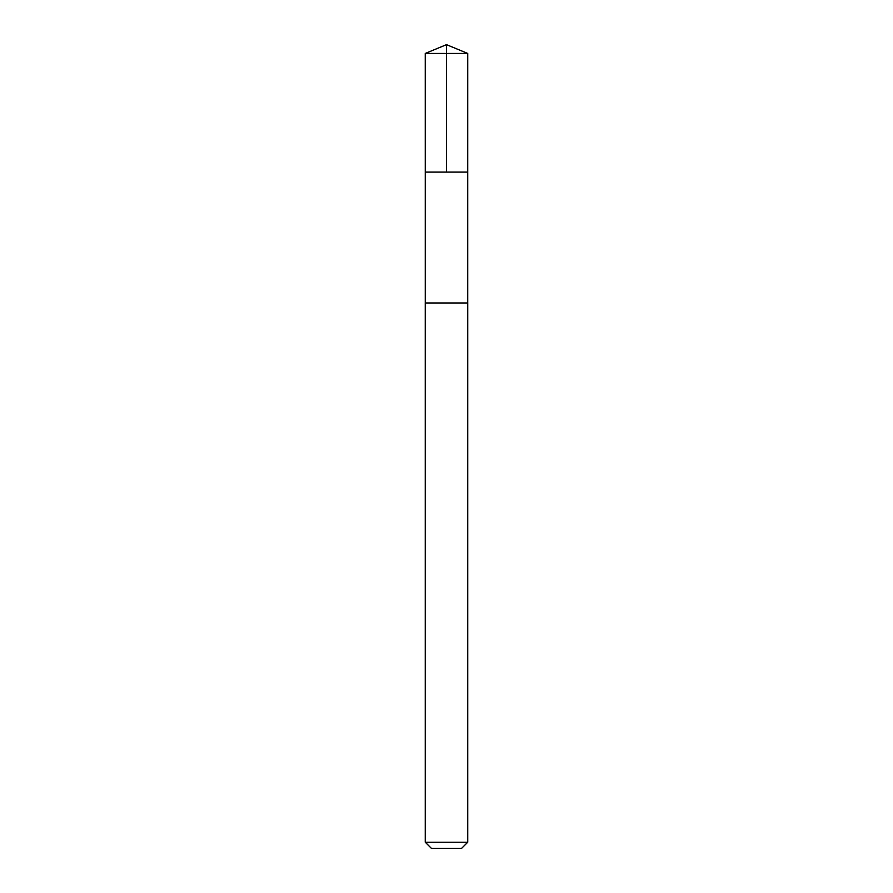<?xml version="1.0" encoding="UTF-8"?>
<svg xmlns="http://www.w3.org/2000/svg" width="893" height="893" viewBox="0 0 893 893"><rect width="100%" height="100%" fill="white"/><g stroke="black" fill="none" stroke-linecap="round" stroke-linejoin="round"><path stroke-width="1.34" d="M428.216 172.092L467.731 172.092L467.742 53.446L425.258 53.446L425.269 172.092L467.731 172.092L467.731 302.984L425.269 302.984L425.269 172.092L428.216 172.092M467.742 302.984L425.258 302.984L425.258 842.222L467.742 842.222L467.742 302.984M467.742 842.222L461.614 848.35L431.386 848.35L425.258 842.222M446.5 172.092L446.5 44.65L425.258 53.446M446.5 44.65L467.742 53.446"/></g></svg>
